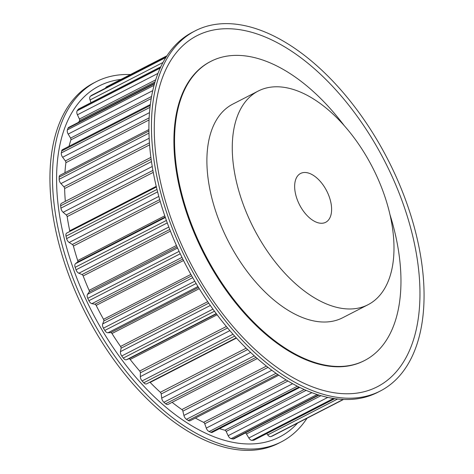 <?xml version="1.0" encoding="UTF-8"?>
<svg xmlns="http://www.w3.org/2000/svg" width="474" height="474" viewBox="0 0 474 474"><rect width="100%" height="100%" fill="white"/><g stroke="black" fill="none" stroke-linecap="round" stroke-linejoin="round"><path stroke-width="0.71" d="M317.633 222.65A27.456 15.257 -117.2 0 1 296.878 198.594A27.456 15.257 -117.2 0 1 300.581 173.46A27.456 15.257 -117.2 0 1 308.627 173.105A27.456 15.257 -117.2 0 1 329.383 197.166A27.456 15.257 -117.2 0 1 325.679 222.3A27.456 15.257 -117.2 0 1 317.633 222.65M130.439 74.548A202.481 112.522 62.8 0 0 96.24 81.682L93.704 82.986A202.481 112.522 62.8 0 0 66.372 268.331A202.481 112.522 62.8 0 0 219.45 445.773A202.481 112.522 62.8 0 0 278.789 443.172L281.325 441.869A202.481 112.522 62.8 0 0 307.039 418.222M96.24 81.682A202.481 112.522 62.8 0 0 68.908 267.028A202.481 112.522 62.8 0 0 221.986 444.47A202.481 112.522 62.8 0 0 281.325 441.869M120.977 79.407A197.332 109.666 62.8 0 0 66.733 247.866A197.332 109.666 62.8 0 0 221.773 439.499A197.332 109.666 62.8 0 0 297.583 423.081M258.229 91.044L232.853 104.084A120.118 66.751 62.8 0 0 216.642 214.035A120.118 66.751 62.8 0 0 307.448 319.298A120.118 66.751 62.8 0 0 342.655 317.758L368.031 304.717A120.118 66.751 62.8 0 0 384.242 194.761A120.118 66.751 62.8 0 0 293.436 89.503A120.118 66.751 62.8 0 0 258.229 91.044A120.118 66.751 62.8 0 0 242.018 200.994A120.118 66.751 62.8 0 0 332.825 306.257A120.118 66.751 62.8 0 0 368.031 304.717M320.957 393.616A202.481 112.522 -117.2 0 1 167.879 216.174A202.481 112.522 -117.2 0 1 195.211 30.828A202.481 112.522 -117.2 0 1 254.55 28.227A202.481 112.522 -117.2 0 1 407.628 205.669A202.481 112.522 -117.2 0 1 380.296 391.014A202.481 112.522 -117.2 0 1 320.957 393.616M380.296 391.014L377.76 392.318A202.481 112.522 -117.2 0 1 318.415 394.919A202.481 112.522 -117.2 0 1 165.343 217.477A202.481 112.522 -117.2 0 1 192.675 32.131L195.211 30.828M254.763 33.198A197.332 109.666 -117.2 0 1 415.965 251.451A197.332 109.666 -117.2 0 1 319.476 389.296A197.332 109.666 -117.2 0 1 158.275 171.043A197.332 109.666 -117.2 0 1 254.763 33.198M389.966 214.598A168.163 93.449 -117.2 0 1 364.613 360.489A168.163 93.449 -117.2 0 1 315.329 362.646A168.163 93.449 -117.2 0 1 188.196 215.279A168.163 93.449 -117.2 0 1 210.894 61.347A168.163 93.449 -117.2 0 1 260.179 59.191A168.163 93.449 -117.2 0 1 344.266 125.675M364.613 360.489L363.979 360.815A168.163 93.449 -117.2 0 1 314.695 362.971A168.163 93.449 -117.2 0 1 187.562 215.605A168.163 93.449 -117.2 0 1 210.26 61.673L210.894 61.347M272.497 435.962A4.118 2.287 -117.2 0 1 272.384 436.027A4.118 2.287 -117.2 0 1 272.266 436.08A193.505 107.539 -117.2 0 1 270.873 436.607A4.118 2.287 -117.2 0 1 267.715 434.913L266.738 433.591M334.745 398.652L254.07 440.103A4.118 2.287 -117.2 0 1 253.549 440.245A193.505 107.539 -117.2 0 1 251.978 440.346A4.118 2.287 -117.2 0 1 248.832 437.982L246.444 433.965A1.718 0.954 62.8 0 0 245.277 432.987M319.008 395.103L233.842 438.865A4.118 2.287 -117.2 0 1 232.888 438.977A193.505 107.539 -117.2 0 1 231.188 438.646A4.118 2.287 -117.2 0 1 228.148 435.689L226.157 431.447A1.718 0.954 62.8 0 0 224.931 430.22A185.441 103.054 -117.2 0 1 219.492 428.662M299.746 387.424L212.328 432.347A4.118 2.287 -117.2 0 1 210.9 432.318A193.505 107.539 -117.2 0 1 209.129 431.565A4.118 2.287 -117.2 0 1 206.285 428.099L204.75 423.762A1.718 0.954 62.8 0 0 203.607 422.334A185.441 103.054 -117.2 0 1 195.395 418.056M278.795 375.201L190.169 420.746A4.118 2.287 -117.2 0 1 188.267 420.468A193.505 107.539 -117.2 0 1 186.466 419.318A4.118 2.287 -117.2 0 1 183.912 415.443L182.875 411.142A1.718 0.954 62.8 0 0 181.856 409.56A185.441 103.054 -117.2 0 1 172.115 402.325M257.323 358.54L168.051 404.411A4.118 2.287 -117.2 0 1 165.663 403.777A193.505 107.539 -117.2 0 1 163.897 402.272A4.118 2.287 -117.2 0 1 161.705 398.113L161.201 393.977A1.718 0.954 62.8 0 0 160.331 392.282A185.441 103.054 -117.2 0 1 150.151 382.417A1.718 0.954 62.8 0 0 149.885 382.18M146.845 383.715A4.118 2.287 -117.2 0 1 146.632 383.851A4.118 2.287 -117.2 0 1 143.782 382.773A193.505 107.539 -117.2 0 1 142.099 380.942A4.118 2.287 -117.2 0 1 140.34 376.629L140.387 372.783A1.718 0.954 62.8 0 0 139.694 371.035A185.441 103.054 -117.2 0 1 130.172 359.464A1.718 0.954 62.8 0 0 128.892 358.818L126.44 359.742A4.118 2.287 -117.2 0 1 123.287 358.071A193.505 107.539 -117.2 0 1 121.747 355.986A4.118 2.287 -117.2 0 1 120.461 351.643L121.06 348.212A1.718 0.954 62.8 0 0 120.562 346.453A185.441 103.054 -117.2 0 1 111.988 333.524A1.718 0.954 62.8 0 0 110.709 332.606L107.948 332.778A4.118 2.287 -117.2 0 1 104.801 330.443A193.505 107.539 -117.2 0 1 103.445 328.156A4.118 2.287 -117.2 0 1 102.68 323.92L103.812 320.999A1.718 0.954 62.8 0 0 103.528 319.292A185.441 103.054 -117.2 0 1 96.163 305.404A1.718 0.954 62.8 0 0 94.918 304.237L91.932 303.656A4.118 2.287 -117.2 0 1 88.887 300.712A193.505 107.539 -117.2 0 1 87.755 298.3A4.118 2.287 -117.2 0 1 87.542 294.295L89.159 291.978A1.718 0.954 62.8 0 0 89.1 290.366A185.441 103.054 -117.2 0 1 83.163 275.945A1.718 0.954 62.8 0 0 82.002 274.565L78.88 273.243A4.118 2.287 -117.2 0 1 76.03 269.795A193.505 107.539 -117.2 0 1 75.153 267.324A4.118 2.287 -117.2 0 1 75.49 263.674L77.558 262.033A1.718 0.954 62.8 0 0 77.718 260.57A185.441 103.054 -117.2 0 1 73.399 246.042A1.718 0.954 62.8 0 0 72.344 244.495L69.186 242.475A4.118 2.287 -117.2 0 1 66.615 238.618A193.505 107.539 -117.2 0 1 66.028 236.171A4.118 2.287 -117.2 0 1 66.769 233.048A4.118 2.287 -117.2 0 1 66.905 232.989M69.755 231.513A1.718 0.954 62.8 0 0 69.737 230.797A185.441 103.054 -117.2 0 1 67.16 216.612A1.718 0.954 62.8 0 0 66.242 214.941L63.143 212.287A4.118 2.287 -117.2 0 1 60.933 208.139A193.505 107.539 -117.2 0 1 60.648 205.787A4.118 2.287 -117.2 0 1 61.507 203.31L150.892 157.374M65.335 201.343A185.441 103.054 -117.2 0 1 64.63 188.539A1.718 0.954 62.8 0 0 63.889 186.797L60.939 183.586A4.118 2.287 -117.2 0 1 59.155 179.279A193.505 107.539 -117.2 0 1 59.179 177.092A4.118 2.287 -117.2 0 1 60.074 175.226L148.913 129.574M64.932 172.726A185.441 103.054 -117.2 0 1 65.898 162.689A1.718 0.954 62.8 0 0 65.347 160.929L62.633 157.255A4.118 2.287 -117.2 0 1 61.33 152.912A193.505 107.539 -117.2 0 1 61.673 150.957A4.118 2.287 -117.2 0 1 62.509 149.648L150.323 104.523M69.032 146.3A185.441 103.054 -117.2 0 1 70.91 139.836A1.718 0.954 62.8 0 0 70.573 138.106L68.185 134.089A4.118 2.287 -117.2 0 1 67.403 129.846A193.505 107.539 -117.2 0 1 68.043 128.187A4.118 2.287 -117.2 0 1 68.748 127.358L154.666 83.205M78.571 122.31A185.441 103.054 -117.2 0 1 79.531 120.674A1.718 0.954 62.8 0 0 79.413 119.039L77.422 114.797A4.118 2.287 -117.2 0 1 77.185 110.78A193.505 107.539 -117.2 0 1 78.103 109.458A4.118 2.287 -117.2 0 1 78.589 109.032L160.81 66.787M91.014 102.651L90.054 99.955A4.118 2.287 -117.2 0 1 90.374 96.287A193.505 107.539 -117.2 0 1 91.547 95.351A4.118 2.287 -117.2 0 1 91.749 95.227L166.184 56.975M105.631 88.093A4.118 2.287 -117.2 0 1 106.449 86.872A4.118 2.287 -117.2 0 1 106.567 86.819M272.266 436.08L343.549 399.452L272.384 436.027M270.873 436.607L343.206 399.44M253.549 440.245L334.555 398.622M267.715 434.913L337.589 399.007M251.978 440.346L333.489 398.462M232.888 438.977L318.552 394.961M246.444 433.965L320.957 395.677M248.832 437.982L327.801 397.402M231.188 438.646L317.106 394.498M210.9 432.318L298.993 387.051M224.931 430.22L304.178 389.498M226.157 431.447L306.127 390.351M228.148 435.689L311.868 392.668M209.129 431.565L297.358 386.227M188.267 420.468L277.746 374.484M203.607 422.334L286.13 379.929M204.75 423.762L287.931 381.019M206.285 428.099L292.642 383.721M186.466 419.318L276.028 373.293M165.663 403.777L255.99 357.36M181.856 409.56L266.412 366.112M182.875 411.142L268.035 367.386M183.912 415.443L271.833 370.265M163.897 402.272L254.277 355.826M143.782 382.773L234.642 336.084M150.151 382.417L236.449 338.075M160.331 392.282L246.184 348.171M161.201 393.977L247.618 349.575M161.705 398.113L250.604 352.431M142.099 380.942L232.995 334.235M123.287 358.071L214.461 311.222M126.44 359.742L216.221 313.604M128.892 358.818L216.405 313.847M130.172 359.464L217.11 314.789M139.694 371.035L226.359 326.497M140.387 372.783L227.591 327.972M140.34 376.629L229.849 330.633M121.747 355.986L212.939 309.125M104.801 330.443L196.135 283.511M107.948 332.778L197.954 286.533M110.709 332.606L198.535 287.481M111.988 333.524L199.27 288.678M120.562 346.453L207.713 301.671M121.06 348.212L208.732 303.159M120.461 351.643L210.332 305.463M103.445 328.156L194.784 281.224M88.887 300.712L180.244 253.768M91.932 303.656L181.986 257.382M94.918 304.237L182.816 259.071M96.163 305.404L183.533 260.504M103.528 319.292L190.886 274.399M103.812 320.999L191.692 275.838M102.68 323.92L192.717 277.651M87.755 298.3L179.107 251.362M76.03 269.795L167.275 222.904M78.88 273.243L168.809 227.034M82.002 274.565L169.751 229.475M83.163 275.945L170.397 231.122M89.1 290.366L176.429 245.491M89.159 291.978L177.027 246.83M87.542 294.295L177.572 248.032M75.153 267.324L166.386 220.446M66.615 238.618L157.605 191.863M69.186 242.475L158.814 196.42M72.344 244.495L159.702 199.607M73.399 246.042L160.224 201.426M77.718 260.57L164.774 215.836M77.558 262.033L165.177 217.003M75.49 263.674L165.349 217.501M66.028 236.171L156.989 189.428M60.933 208.139L151.473 161.61M63.143 212.287L152.237 166.504M66.242 214.941L152.906 170.409M67.16 216.612L153.268 172.364M69.737 230.797L156.236 186.347M60.648 205.787L151.147 159.282M59.155 179.279L148.972 133.123M60.939 183.586L149.168 138.248M63.889 186.797L149.44 142.84M64.63 188.539L149.588 144.884M59.179 177.092L148.931 130.972M61.33 152.912L149.985 107.355M62.633 157.255L149.488 112.628M65.347 160.929L149.15 117.866M65.898 162.689L149.055 119.958M61.673 150.957L150.205 105.465M67.403 129.846L154.08 85.308M68.185 134.089L152.758 90.629M70.573 138.106L151.567 96.489M70.91 139.836L151.2 98.58M68.043 128.187L154.506 83.756M77.185 110.78L160.188 68.126M77.422 114.797L157.966 73.405M79.413 119.039L155.691 79.839M79.531 120.674L155.063 81.866M78.103 109.458L160.698 67.018M90.374 96.287L165.859 57.502M90.054 99.955L162.973 62.485M91.547 95.351L166.167 57.01M146.632 383.851L236.218 337.82M66.769 233.048L156.39 186.993M106.449 86.872L166.961 55.778"/></g></svg>
